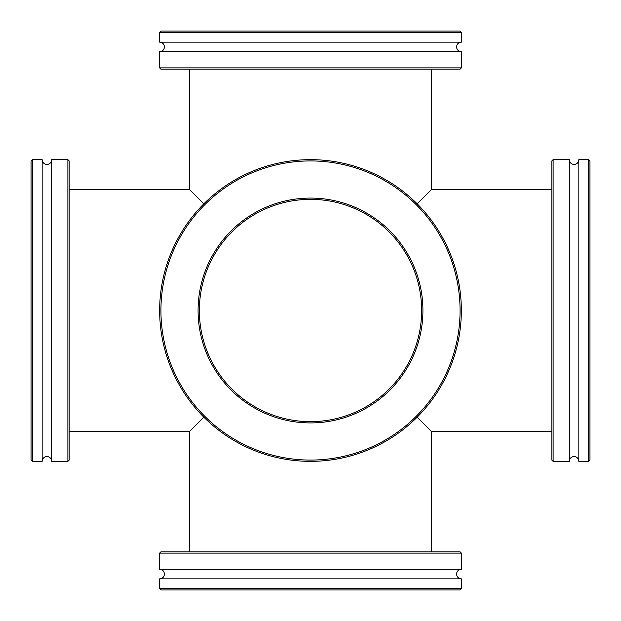 <?xml version="1.0" encoding="UTF-8"?>
<svg xmlns="http://www.w3.org/2000/svg" width="621" height="621" viewBox="0 0 621 621"><rect width="100%" height="100%" fill="white"/><g stroke="black" fill="none" stroke-linecap="round" stroke-linejoin="round"><path stroke-width="0.93" d="M203.843 203.843L189.669 189.669L69.156 189.669M189.669 551.844L189.669 431.331L69.156 431.331M189.669 431.331L203.843 417.157M551.844 189.669L431.331 189.669L417.157 203.843M417.157 417.157L431.331 431.331L551.844 431.331M431.331 189.669L431.331 69.156M189.669 189.669L189.669 69.156M431.331 551.844L431.331 431.331M42.166 461.341A4.766 4.766 0 0 1 46.924 456.575A4.766 4.766 0 0 1 51.69 461.341L51.69 159.659A4.766 4.766 0 0 1 46.924 164.425A4.766 4.766 0 0 1 42.166 159.659L42.166 461.341L32.323 461.341L31.05 460.068L31.05 160.932L32.323 159.659L42.166 159.659M69.156 460.068L67.883 461.341L67.883 159.659L69.156 160.932L69.156 460.068M51.69 159.659L67.883 159.659M51.69 461.341L67.883 461.341M32.323 159.659L32.323 461.341M588.677 461.341L578.834 461.341A4.766 4.766 0 0 0 574.076 456.575A4.766 4.766 0 0 0 569.31 461.341L569.31 159.659A4.766 4.766 0 0 0 574.076 164.425A4.766 4.766 0 0 0 578.834 159.659L588.677 159.659L589.95 160.932L589.95 460.068L588.677 461.341L588.677 159.659M551.844 460.068L551.844 160.932L553.117 159.659L553.117 461.341L551.844 460.068M578.834 461.341L578.834 159.659M569.31 159.659L553.117 159.659M569.31 461.341L553.117 461.341M461.341 32.323L159.659 32.323L160.932 31.05L460.068 31.05L461.341 32.323L461.341 42.166C458.445 42.445 456.862 44.037 456.575 46.924C456.862 49.82 458.445 51.411 461.341 51.69L159.659 51.69L159.659 67.883L461.341 67.883L460.068 69.156L160.932 69.156L159.659 67.883M461.341 42.166L159.659 42.166C162.555 42.445 164.138 44.037 164.425 46.924C164.138 49.82 162.555 51.411 159.659 51.69M310.5 569.31L461.341 569.31L461.341 553.117L159.659 553.117L159.659 569.31L310.5 569.31M159.659 553.117L160.932 551.844L460.068 551.844L461.341 553.117M461.341 588.677L460.068 589.95L160.932 589.95L159.659 588.677L461.341 588.677L461.341 578.834L159.659 578.834C162.555 578.555 164.138 576.963 164.425 574.076C164.138 571.18 162.555 569.589 159.659 569.31M371.987 216.387A112.417 112.417 0 0 1 404.613 371.987A112.417 112.417 0 0 1 249.013 404.613A112.417 112.417 0 0 1 216.387 249.013A112.417 112.417 0 0 1 371.987 216.387M249.712 403.549A111.143 111.143 0 0 0 403.549 371.288A111.143 111.143 0 0 0 371.288 217.451A111.143 111.143 0 0 0 217.451 249.712A111.143 111.143 0 0 0 249.712 403.549M392.309 185.283A149.568 149.568 0 0 0 185.283 228.691A149.568 149.568 0 0 0 228.691 435.717A149.568 149.568 0 0 0 435.717 392.309A149.568 149.568 0 0 0 392.309 185.283M228 436.78A150.841 150.841 0 0 1 184.22 228A150.841 150.841 0 0 1 393 184.22A150.841 150.841 0 0 1 436.78 393A150.841 150.841 0 0 1 228 436.78M461.341 51.69L461.341 67.883M159.659 32.323L159.659 42.166M461.341 578.834C458.445 578.555 456.862 576.963 456.575 574.076C456.862 571.18 458.445 569.589 461.341 569.31M159.659 588.677L159.659 578.834"/></g></svg>
